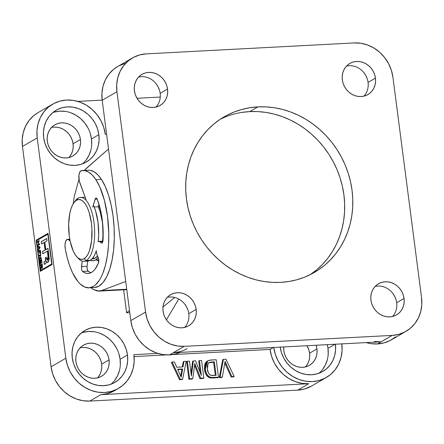 <?xml version="1.0" encoding="UTF-8"?>
<svg xmlns="http://www.w3.org/2000/svg" width="444" height="444" viewBox="0 0 444 444"><rect width="100%" height="100%" fill="white"/><g stroke="black" fill="none" stroke-linecap="round" stroke-linejoin="round"><path stroke-width="0.67" d="M38.051 112.626L33.694 115.673L29.115 120.429L25.591 126.118L23.26 132.517L22.2 139.388L22.461 146.459L37.224 137.912A36.974 33.433 -120.1 0 1 52.731 104.124A36.974 33.433 -120.1 0 1 66.578 100.044A36.974 33.433 -120.1 0 1 105.295 134.327L103.73 127.323L100.916 120.657L96.959 114.591L92.013 109.346L86.275 105.128L79.959 102.109L73.304 100.388L66.578 100.044L60.029 101.088L53.907 103.48L48.457 107.121L43.884 111.877L40.36 117.566L38.023 123.97L36.963 130.836L37.224 137.912L65.84 358.236L67.41 365.24L70.224 371.906L74.181 377.977L79.121 383.222L84.865 387.434L91.181 390.459L97.83 392.174L104.562 392.518L111.111 391.475L117.233 389.088L122.683 385.448L127.256 380.686L130.78 374.997L133.117 368.598L134.171 361.727L133.91 354.656L157.82 353.396L133.91 354.656A36.974 33.433 -120.1 0 1 118.404 388.439A36.974 33.433 -120.1 0 1 65.84 358.236L37.224 137.912L22.461 146.459L51.077 366.788L52.642 373.793L55.461 380.458L59.413 386.53L64.358 391.769L70.097 395.987L76.412 399.012L83.067 400.727L89.799 401.071L297.691 390.132L304.245 389.088L311.633 385.997M118.82 353.591L120.091 359.268L127.472 354.995A29.976 27.106 -120.1 0 1 114.902 382.389A29.976 27.106 -120.1 0 1 72.278 357.897L72.067 352.164L72.927 346.598L74.82 341.408L77.678 336.791L81.385 332.933L85.809 329.981L90.765 328.044L96.076 327.2L101.537 327.478L106.926 328.871L112.049 331.324L116.705 334.737L120.713 338.988L123.92 343.911L126.201 349.317L127.472 354.995L127.683 360.728L126.829 366.3L124.931 371.489L122.078 376.101L118.365 379.959L113.947 382.911L108.985 384.848L103.674 385.697L98.218 385.414L92.824 384.027L87.701 381.574L83.05 378.155L79.043 373.904L75.835 368.981L73.549 363.575L72.278 357.897A29.976 27.106 -120.1 0 1 84.854 330.508A29.976 27.106 -120.1 0 1 127.472 354.995L120.091 359.268A29.976 27.106 59.9 0 0 81.346 332.967M82.834 347.452L86.108 347.619L89.344 348.451L92.419 349.922L95.21 351.975L97.613 354.523L99.539 357.476L100.905 360.722L101.67 364.13L109.052 359.851A17.988 16.267 -120.1 0 1 101.51 376.29A17.988 16.267 -120.1 0 1 75.935 361.594A17.988 16.267 -120.1 0 1 83.478 345.16A17.988 16.267 -120.1 0 1 109.052 359.851L101.67 364.13A17.988 16.267 59.9 0 0 80.103 347.841M318.92 373.265A29.976 27.106 59.9 0 0 327.988 348.329L335.054 344.239L327.988 348.329A29.976 27.106 59.9 0 0 327.289 344.649L327.988 348.329L328.199 354.062M305.4 366.938A17.988 16.267 59.9 0 0 309.568 353.185L316.949 348.912L316.1 345.238A17.988 16.267 -120.1 0 1 316.949 348.912L309.568 353.185A17.988 16.267 59.9 0 0 306.971 345.715L308.802 349.778L309.568 353.185L309.69 356.626L309.179 359.967L308.042 363.081L306.327 365.85M283.833 350.655A17.988 16.267 -120.1 0 1 283.722 346.942L283.833 350.655L284.593 354.062L285.964 357.303L287.89 360.256L290.293 362.809L293.084 364.857L296.159 366.328L299.395 367.166L302.669 367.332L305.855 366.822L308.835 365.662L311.483 363.891L313.708 361.577L315.423 358.808L316.561 355.694L317.077 352.353L316.949 348.912A17.988 16.267 -120.1 0 1 309.407 365.345A17.988 16.267 -120.1 0 1 283.833 350.655M90.204 133.261L91.475 138.944L98.857 134.665A29.976 27.106 -120.1 0 1 86.286 162.06A29.976 27.106 -120.1 0 1 43.662 137.568L43.451 131.835L44.311 126.268L46.204 121.079L49.062 116.467L52.769 112.61L57.193 109.651L62.149 107.714L67.46 106.871L72.921 107.148L78.311 108.541L83.433 110.994L88.09 114.408L92.097 118.659L95.305 123.582L97.586 128.988L98.857 134.665L99.068 140.398L98.213 145.971L96.315 151.16L93.462 155.772L89.749 159.629L85.331 162.582L80.37 164.519L75.058 165.368L69.603 165.085L64.208 163.697L59.085 161.244L54.434 157.825L50.427 153.574L47.219 148.651L44.933 143.251L43.662 137.568A29.976 27.106 -120.1 0 1 56.238 110.179A29.976 27.106 -120.1 0 1 98.857 134.665L91.475 138.944A29.976 27.106 59.9 0 0 52.731 112.637M54.218 127.123L57.492 127.289L60.728 128.122L63.803 129.593L66.594 131.646L68.998 134.193L70.923 137.152L72.289 140.393L73.055 143.801L80.436 139.521A17.988 16.267 -120.1 0 1 72.894 155.961A17.988 16.267 -120.1 0 1 47.319 141.264A17.988 16.267 -120.1 0 1 54.862 124.831A17.988 16.267 -120.1 0 1 80.436 139.521L73.055 143.801A17.988 16.267 59.9 0 0 51.487 127.511M36.575 240.72L40.443 270.513L51.726 263.98L47.858 234.188L36.575 240.72L47.858 234.188L51.726 263.98L40.626 270.501L51.909 263.969L48.041 234.177L51.909 263.969L40.626 270.501L36.575 240.72M40.332 264.036L39.627 260.473L41.547 259.357L42.019 262.987L41.409 260.145L40.809 260.495L40.948 263.397L40.587 260.622L39.938 261L40.332 264.036L39.938 261L40.587 260.622L40.948 263.397L40.809 260.495L41.409 260.145L42.019 262.987L41.547 259.357L39.627 260.473L40.332 264.036M39.921 253.629L39.394 251.448L38.517 251.953L38.434 251.293L40.36 250.183L40.559 253.613L40.221 250.971L39.621 251.321L39.921 253.629L39.621 251.321L40.221 250.971L40.787 253.48L40.36 250.183L38.434 251.293L38.517 251.953L39.394 251.448L39.921 253.629M37.612 244.96L38.511 244.439L38.178 241.863L37.274 242.385L37.191 241.725L39.116 240.609L39.2 241.27L38.4 241.73L38.733 244.305L39.533 243.845L39.621 244.505L37.696 245.621L37.612 244.96L37.696 245.621L39.621 244.505L39.533 243.845L38.733 244.305L38.4 241.73L39.2 241.27L39.116 240.609L37.191 241.725L37.274 242.385L38.178 241.863L38.511 244.439L38.362 241.852L38.695 244.428L37.612 244.96M47.441 262.493L46.348 261.377C46.287 262.787 45.932 263.608 45.282 263.83L44.234 264.435L43.934 262.121L44.977 261.516L45.593 259.279L45.416 257.698L46.265 257.204L47.192 260.19L48.074 256.194L47.425 251.171L42.857 253.813L42.557 251.504L45.077 250.039L44.1 242.507L41.575 243.967L41.275 241.653L46.72 238.5L47.02 240.815L44.8 242.097L45.782 249.633L47.996 248.351L49.206 258.946L48.551 261.727L47.258 262.498L46.576 262.104L46.348 261.377L46.182 262.72L45.282 263.83L44.234 264.435L43.934 262.121L45.543 260.872L45.416 257.698L46.265 257.204L47.114 260.184L48.23 259.257L47.425 251.171L42.857 253.813L42.557 251.504L45.077 250.039L44.1 242.507L41.575 243.967L41.275 241.653L46.72 238.5L47.02 240.815L44.8 242.097L45.782 249.633L47.996 248.351L48.807 254.584L49.112 260.14L47.319 262.498L46.348 261.377L47.414 262.493M38.495 247.014L37.857 246.836L37.768 246.148L39.927 246.87L40.027 247.619L38.339 250.571L38.761 249.04L38.495 247.014L38.761 249.04L38.339 250.571L40.027 247.619L39.927 246.87L37.768 246.148L37.857 246.836L37.956 246.209L37.857 246.836L38.495 247.014M39.488 259.413L40.571 255.311L39.066 256.182L38.983 255.522L40.909 254.406L39.827 258.508L41.325 257.642L41.414 258.303L39.488 259.413L41.414 258.303L41.325 257.642L39.827 258.508L40.909 254.406L38.983 255.522L39.066 256.182L40.571 255.311L39.583 258.702L40.754 255.3L39.399 258.708L39.488 259.413M40.693 268.687L41.259 266.023L41.159 265.257L40.31 265.751L40.226 265.09L42.152 263.975L42.435 267.749L41.919 268.27L41.42 267.166L40.793 269.447L40.693 268.687L40.793 269.447L41.42 267.166L42.136 268.243L42.435 266.172L42.152 263.975L40.226 265.09L40.31 265.751L41.159 265.257L41.009 267.765L41.348 265.251L41.431 266.994L40.693 268.687M160.278 97.058L137.03 98.285L160.278 97.058M102.17 100.116L77.811 101.398L102.17 100.116M341.83 343.884A36.974 33.433 -120.1 0 1 326.301 377.5L311.538 386.052A36.974 33.433 59.9 0 1 297.691 390.132L308.769 383.716L100.871 394.655L89.799 401.071L297.691 390.132L308.769 383.716A36.974 33.433 59.9 0 1 270.046 349.434L273.421 347.486L270.046 349.434L172.777 354.556L270.046 349.434L271.611 356.438L274.431 363.103L278.382 369.175L283.328 374.42L289.066 378.632L295.388 381.657L302.037 383.372L308.769 383.716L100.871 394.655L107.42 393.612L114.813 390.526M134.116 356.588L166.234 354.9L134.116 356.588M219.264 377.628L221.578 377.505L222.316 377.078L220.002 377.2L223.443 359.351L225.957 359.218L234.177 376.457L231.868 376.579L225.091 361.416L222.316 377.078L221.578 377.505L219.264 377.628L220.002 377.2L219.264 377.628L222.705 359.779L223.443 359.351L222.705 359.779L219.264 377.628M224.864 363.131L231.13 377.006L233.439 376.884L234.177 376.457L233.439 376.884L231.13 377.006L231.868 376.579L231.13 377.006L225.524 364.635L226.262 364.208L225.524 364.635L224.864 363.131M205.505 373.487L207.398 376.384L207.764 376.717L208.502 376.29C206.571 374.342 205.489 371.994 205.267 369.236L204.529 369.669L205.267 369.236L206.665 373.959L209.03 376.684L211.472 377.533L218.492 377.283L216.211 359.734L209.413 360.206L207.043 361.349L205.417 364.396L205.267 369.236L207.759 360.828L207.021 361.255L204.529 369.669L205 372.022M204.529 369.669C204.751 372.422 205.833 374.769 207.764 376.717L209.457 377.689L211.394 377.999L217.754 377.711L218.492 377.283L210.811 377.433L208.502 376.29L207.764 376.717L210.073 377.861L210.811 377.433L210.073 377.861L212.715 377.972L213.453 377.544L212.715 377.972L217.754 377.711L218.492 377.283L216.211 359.734L210.933 360.012L207.759 360.828M206.915 361.322L205.578 362.659L204.678 364.824L204.44 368.847M171.395 362.482L179.515 379.72L181.901 379.598L182.639 379.17L180.253 379.293L172.133 362.054L174.392 361.932L176.756 367.244L182.989 366.916L183.949 361.433L186.208 361.311L182.639 379.17L180.253 379.293L172.133 362.054L174.392 361.932L176.756 367.244L182.989 366.916L183.949 361.433L186.208 361.311L182.639 379.17L181.901 379.598L179.515 379.72L180.253 379.293L179.515 379.72L171.395 362.482L172.133 362.054L171.395 362.482M183.211 361.86L182.318 366.955L183.211 361.86L183.949 361.433L183.211 361.86M192.618 361.361L191.053 373.365L192.618 361.361L193.356 360.933L195.554 360.822L201.371 375.463L199.445 360.617L201.565 360.506L203.846 378.049L200.671 378.221L194.799 363.536L192.796 378.632L189.621 378.799L187.346 361.25L189.466 361.139L191.397 375.99L193.356 360.933L192.618 361.361M186.608 361.677L188.883 379.226L192.058 379.059L192.796 378.632L192.058 379.059L188.883 379.226L189.621 378.799L188.883 379.226L186.608 361.677L187.346 361.25L186.608 361.677M194.483 365.057L199.933 378.649L203.108 378.482L203.846 378.049L203.108 378.482L199.933 378.649L200.671 378.221L199.933 378.649L195.055 366.505L195.793 366.078L195.055 366.505L194.583 365.312L194.799 363.536L200.671 378.221L203.846 378.049L201.565 360.506L199.445 360.617L198.707 361.044L200.194 372.494L198.707 361.044L199.445 360.617L201.371 375.463L195.554 360.822L193.356 360.933L191.397 375.99L189.466 361.139L187.346 361.25L189.621 378.799L192.796 378.632L194.583 365.301M273.737 347.297L275.302 354.301L278.122 360.966L282.073 367.038L287.018 372.283L292.757 376.495L299.078 379.52L305.727 381.235L312.459 381.579L319.008 380.536L325.125 378.149L330.58 374.503L335.153 369.747L338.678 364.058L341.009 357.659L342.069 350.788L341.808 343.717M106.604 134.26L105.295 134.327L106.604 134.26M335.37 344.056L335.581 349.789L334.721 355.355L332.828 360.55L329.975 365.162L326.262 369.019L321.845 371.972L316.883 373.909L311.571 374.753L306.116 374.475L300.721 373.082L295.599 370.635L290.948 367.216L286.935 362.964L283.733 358.042L281.446 352.636L280.175 346.958M129.776 312.665L126.629 312.831L123.637 289.815L126.629 312.831L129.776 312.665M97.502 377.883A17.988 16.267 59.9 0 0 101.67 364.13L101.798 367.565L101.282 370.906L100.144 374.026L98.429 376.79M68.887 157.553A17.988 16.267 59.9 0 0 73.055 143.801L73.182 147.236L72.666 150.577L71.528 153.696L69.813 156.46M52.731 104.124L37.968 112.676A36.974 33.433 59.9 0 0 22.461 146.459L51.077 366.788L65.84 358.236L51.077 366.788A36.974 33.433 59.9 0 0 89.799 401.071L100.871 394.655A36.974 33.433 59.9 0 0 114.713 390.581L118.404 388.439M40.271 271.367L36.219 240.171L48.03 233.333L52.081 264.53L40.271 271.367L36.219 240.171L40.443 271.267L36.219 240.171L48.03 233.333L52.081 264.53L40.271 271.367M162.976 307.043L174.686 297.458L162.976 307.043M129.493 310.489L126.629 312.831L129.493 310.489M166.428 319.824L178.716 299.012L166.428 319.824M54.767 111.993L60.079 111.144L65.534 111.427M70.929 112.815L76.052 115.268L80.708 118.687L84.715 122.938L87.923 127.861M82.406 163.875A29.976 27.106 59.9 0 0 91.475 138.944L91.686 144.677M90.826 150.244L88.933 155.433L86.081 160.045M80.436 139.521L79.676 136.114L78.305 132.873L76.379 129.92L73.976 127.367L71.184 125.319L68.11 123.848L64.874 123.01L61.599 122.844L58.414 123.354L55.439 124.514L52.786 126.285L50.561 128.599L48.846 131.369L47.708 134.482L47.192 137.823L47.319 141.264L48.085 144.672L49.45 147.913L51.376 150.866L53.78 153.419L56.577 155.467L59.646 156.937L62.882 157.775L66.156 157.942L69.342 157.437L72.322 156.271L74.975 154.501L77.201 152.187L78.91 149.417L80.048 146.304L80.564 142.962L80.436 139.521M327.339 359.634L325.446 364.824L322.588 369.436M335.392 344.222A29.976 27.106 -120.1 0 1 322.799 371.45A29.976 27.106 -120.1 0 1 280.197 347.125M83.383 332.323L88.695 331.474L94.15 331.757M99.545 333.144L104.667 335.597L109.324 339.016L113.331 343.268L116.539 348.19M111.022 384.204A29.976 27.106 59.9 0 0 120.091 359.268L120.302 365.007M119.442 370.574L117.549 375.763L114.696 380.375M109.052 359.851L108.292 356.443L106.921 353.202L104.995 350.249L102.592 347.696L99.8 345.648L96.725 344.178L93.49 343.34L90.215 343.173L87.03 343.684L84.055 344.844L81.402 346.614L79.176 348.929L77.461 351.698L76.324 354.812L75.807 358.153L75.935 361.594L76.701 365.001L78.066 368.243L79.992 371.195L82.395 373.748L85.193 375.796L88.262 377.267L91.497 378.105L94.772 378.271L97.958 377.766L100.938 376.601L103.591 374.83L105.816 372.516L107.526 369.747L108.663 366.633L109.18 363.292L109.052 359.851M326.301 377.5A36.974 33.433 -120.1 0 1 273.759 347.463M182.628 368.975L177.644 369.236L181.185 377.206L182.628 368.975L181.89 369.402L181.024 374.353L181.763 373.926L182.628 368.975L177.644 369.236L181.185 377.206L181.763 373.926L181.024 374.353L180.714 376.14L181.89 369.402L182.628 368.975M177.811 369.619L181.89 369.402L177.811 369.619M211.35 362.026L214.352 361.871L216.106 375.369L211.921 375.524L209.929 374.841L208.292 372.671L207.392 369.164L207.27 366.195L208.353 363.081L210.417 362.121L211.35 362.026L210.611 362.454L213.614 362.298L215.318 375.408L213.614 362.298L214.352 361.871L213.614 362.298L210.611 362.454L211.35 362.026L209.002 362.57L208.064 363.447L207.392 369.164C207.503 371.817 208.602 373.859 210.695 375.291L216.106 375.369L214.352 361.871L211.35 362.026M208.647 362.815L210.611 362.454L208.353 362.953M225.957 359.218L223.443 359.351L220.002 377.2L222.316 377.078L225.091 361.416L231.868 376.579L234.177 376.457L225.957 359.218M48.041 233.422L36.402 240.16L48.041 233.422M43.934 262.121L44.406 264.335L43.934 262.121M44.977 261.516L44.117 262.115L44.977 261.516M45.776 259.274L45.599 257.687L46.276 257.292L45.416 257.698L45.776 259.274L45.16 261.51L45.815 260.106M47.43 260.173L48.091 259.818L48.479 258.769L47.608 251.16L48.257 256.182L47.297 260.173M42.557 251.504L43.029 253.713L42.557 251.504M45.077 250.039L42.741 251.493L45.077 250.039M44.1 242.507L45.26 250.033L44.1 242.507M41.275 241.653L41.747 243.867L41.275 241.653M46.731 238.589L41.459 241.641L46.731 238.589M48.008 248.44L45.965 249.622L48.008 248.44M37.451 242.285L37.191 241.725L39.128 240.698L37.374 241.714L37.451 242.285M38.922 244.3L39.549 243.934L38.922 244.3M37.868 245.521L37.795 244.949L38.695 244.428L37.795 244.949L37.868 245.521M38.489 250.305L38.251 249.878L38.944 249.029L38.678 247.003L38.04 246.831L38.678 247.003L38.944 249.029L38.489 250.305M39.377 247.302L39.96 247.352L39.377 247.302L39.777 247.358L38.955 248.712L38.745 247.08L39.96 247.352L38.745 247.08L38.955 248.712L39.96 247.352M39.144 248.701L39.61 247.907L39.144 248.701M39.866 253.657L39.394 251.448L39.866 253.657M38.689 251.853L38.434 251.293L40.371 250.272L38.617 251.287L38.689 251.853M40.737 253.513L40.221 250.971L40.737 253.513M39.239 256.083L38.983 255.522L40.92 254.495L39.166 255.511L39.239 256.083M40.01 258.502L41.336 257.731L40.01 258.502M39.66 259.313L39.583 258.702L39.66 259.313M40.276 264.069L39.627 260.473L41.564 259.446L39.81 260.462L40.276 264.069M41.969 263.014L41.409 260.145L41.969 263.014M41.12 263.298L40.587 260.622L41.12 263.298M40.482 265.651L40.226 265.09L42.163 264.069L40.41 265.079L40.482 265.651M42.319 268.237L41.42 267.166L42.319 268.237M40.926 269.064L41.192 267.754L40.926 269.064M42.102 267.582L42.396 266.328L42.014 264.768L42.396 266.333M41.386 265.129L42.014 264.768L41.386 265.129L41.57 266.544L41.386 265.129M42.047 267.582L41.57 266.544L42.163 267.599L42.396 266.328M41.486 267.948L41.57 267.599M187.063 348.679A36.974 33.433 -120.1 0 1 173.221 352.758L184.293 346.342L177.561 345.998L170.912 344.283L164.596 341.258L158.852 337.046L153.913 331.801L149.955 325.73L147.142 319.064L145.571 312.06L116.955 91.73L116.694 84.66L117.754 77.794L120.091 71.39L123.61 65.701L128.188 60.945L133.638 57.304L139.755 54.912L146.309 53.868L354.201 42.929L360.933 43.273L367.588 44.988L373.904 48.013L379.642 52.231L384.587 57.47L388.539 63.542L391.358 70.208L392.923 77.212L421.539 297.541A36.974 33.433 -120.1 0 1 406.032 331.324A36.974 33.433 -120.1 0 1 392.191 335.403L377.422 343.956A36.974 33.433 59.9 0 0 391.269 339.876L406.032 331.324M374.386 341.469L381.113 341.813L173.221 352.758L169.53 354.895A36.974 33.433 59.9 0 0 180.264 352.386L176.079 353.851L169.53 354.895L162.798 354.551L156.144 352.836L149.828 349.811L144.089 345.593L139.144 340.354L135.192 334.282L132.373 327.617L130.808 320.612L102.192 100.283L101.931 93.212L102.991 86.341L105.322 79.942L108.847 74.253L113.42 69.497L117.782 66.45M167.549 89.072A17.988 16.267 -120.1 0 1 160.007 105.506A17.988 16.267 -120.1 0 1 134.432 90.815L135.198 94.222L136.569 97.464L138.489 100.416L140.898 102.964L143.69 105.017L146.759 106.488L149.994 107.32L153.269 107.492L156.46 106.982L159.435 105.822L162.088 104.046L164.313 101.732L166.028 98.968L167.16 95.854L167.677 92.513L167.549 89.072L166.789 85.664L165.418 82.423L163.492 79.465L161.089 76.917L158.297 74.864L155.222 73.393L151.987 72.561L148.712 72.394L145.527 72.899L142.552 74.065L139.899 75.835L137.673 78.15L135.958 80.919L134.821 84.033L134.31 87.374L134.432 90.815A17.988 16.267 -120.1 0 1 141.98 74.376A17.988 16.267 -120.1 0 1 167.549 89.072L160.167 93.345L167.549 89.072M155.999 107.098A17.988 16.267 59.9 0 0 160.167 93.345A17.988 16.267 59.9 0 0 138.6 77.062M375.446 78.127A17.988 16.267 -120.1 0 1 367.904 94.566A17.988 16.267 -120.1 0 1 342.33 79.87L343.095 83.278L344.461 86.525L346.387 89.477L348.79 92.025L351.581 94.078L354.656 95.549L357.892 96.381L361.166 96.548L364.352 96.043L367.332 94.883L369.98 93.107L372.211 90.792L373.92 88.029L375.058 84.909L375.574 81.568L375.446 78.127L374.686 74.725L373.315 71.478L371.389 68.526L368.986 65.978L366.195 63.925L363.12 62.454L359.884 61.622L356.61 61.455L353.424 61.96L350.444 63.12L347.796 64.896L345.571 67.21L343.856 69.974L342.718 73.094L342.202 76.435L342.33 79.87A17.988 16.267 -120.1 0 1 349.872 63.437A17.988 16.267 -120.1 0 1 375.446 78.127L368.065 82.406L375.446 78.127M363.897 96.159A17.988 16.267 59.9 0 0 368.065 82.406A17.988 16.267 59.9 0 0 346.498 66.117M404.062 298.457A17.988 16.267 -120.1 0 1 396.52 314.896A17.988 16.267 -120.1 0 1 370.945 300.2L371.711 303.607L373.077 306.848L375.002 309.807L377.406 312.354L380.197 314.408L383.272 315.878L386.508 316.711L389.782 316.877L392.968 316.372L395.948 315.212L398.595 313.436L400.827 311.122L402.536 308.358L403.674 305.239L404.19 301.898L404.062 298.457L403.302 295.055L401.931 291.808L400.005 288.855L397.602 286.308L394.81 284.254L391.736 282.784L388.5 281.951L385.226 281.785L382.04 282.29L379.059 283.45L376.412 285.226L374.187 287.54L372.472 290.304L371.334 293.423L370.818 296.764L370.945 300.2A17.988 16.267 -120.1 0 1 378.488 283.766A17.988 16.267 -120.1 0 1 404.062 298.457L396.681 302.736L404.062 298.457M392.513 316.489A17.988 16.267 59.9 0 0 396.681 302.736A17.988 16.267 59.9 0 0 375.113 286.447M196.165 309.401A17.988 16.267 -120.1 0 1 188.622 325.835A17.988 16.267 -120.1 0 1 163.048 311.144L163.814 314.546L165.185 317.793L167.105 320.746L169.514 323.293L172.305 325.347L175.374 326.817L178.61 327.65L181.885 327.822L185.076 327.311L188.051 326.151L190.704 324.375L192.929 322.061L194.644 319.297L195.776 316.184L196.292 312.842L196.165 309.401L195.404 305.994L194.034 302.753L192.108 299.794L189.705 297.247L186.913 295.193L183.838 293.723L180.603 292.89L177.328 292.724L174.142 293.229L171.168 294.394L168.515 296.165L166.289 298.479L164.574 301.248L163.436 304.362L162.926 307.703L163.048 311.144A17.988 16.267 -120.1 0 1 170.596 294.705A17.988 16.267 -120.1 0 1 196.165 309.401L188.783 313.675L196.165 309.401M184.615 327.428A17.988 16.267 59.9 0 0 188.783 313.675A17.988 16.267 59.9 0 0 167.216 297.391M310.184 274.681A89.932 81.324 59.9 0 0 338.672 173.804A89.932 81.324 59.9 0 0 249.733 111.599L257.853 106.893A89.932 81.324 -120.1 0 1 347.658 171.539A89.932 81.324 -120.1 0 1 314.319 272.461A89.932 81.324 -120.1 0 1 280.641 282.378L288.705 281.529L296.575 279.842L304.184 277.334L311.46 274.031L318.326 269.963L324.719 265.168L330.58 259.696L335.847 253.596L340.476 246.931L344.416 239.76L347.635 232.157L350.1 224.187L351.781 215.939L352.669 207.481L352.758 198.901L352.036 190.282L350.521 181.701L348.224 173.243L345.166 164.996L341.375 157.032L336.891 149.434L331.757 142.269L326.018 135.603L319.73 129.515L312.959 124.048L305.766 119.258L298.224 115.201L290.404 111.905L282.378 109.407L274.226 107.731L266.023 106.887L257.853 106.893L249.794 107.742L241.919 109.429L234.31 111.938L227.039 115.24L220.169 119.308L213.775 124.104L207.92 129.576L202.647 135.675L198.018 142.341L194.078 149.511L190.859 157.115L188.4 165.085L186.713 173.338L185.825 181.79L185.742 190.371L186.458 198.995L187.973 207.57L190.271 216.028L193.329 224.276L197.119 232.24L201.604 239.838L206.743 247.003L212.482 253.668L218.764 259.762L225.535 265.223L232.728 270.013L240.271 274.07L248.096 277.367L256.121 279.864L264.274 281.54L272.472 282.384L280.641 282.378A89.932 81.324 -120.1 0 1 190.837 217.732A89.932 81.324 -120.1 0 1 224.176 116.811A89.932 81.324 -120.1 0 1 257.853 106.893L249.733 111.599A89.932 81.324 59.9 0 0 220.191 119.297M132.462 57.948L117.699 66.5A36.974 33.433 59.9 0 0 102.192 100.283L116.955 91.73L102.192 100.283L130.808 320.612L145.571 312.06L116.955 91.73A36.974 33.433 -120.1 0 1 132.462 57.948A36.974 33.433 -120.1 0 1 146.309 53.868L354.201 42.929A36.974 33.433 -120.1 0 1 392.923 77.212L421.539 297.541L421.8 304.612L420.74 311.483L418.409 317.882L414.885 323.571L410.306 328.327L404.856 331.973L398.74 334.36L392.191 335.403L184.293 346.342L392.191 335.403L381.113 341.813L173.221 352.758L179.77 351.715M395.543 336.879L390.093 340.52L383.971 342.912L377.422 343.956L370.696 343.612L366.189 342.601A36.974 33.433 59.9 0 0 377.422 343.956L381.113 341.813M118.875 65.851L124.992 63.464M85.709 168.92L108.519 148.99L84.21 170.413M126.734 289.244L101.51 290.576L98.951 291.114L93.029 289.349L90.942 287.734L93.029 289.349L97.303 291.036L101.51 290.576L125.73 281.513L101.51 290.576L126.734 289.244M73.227 203.741L74.126 197.086L78.965 179.204M98.812 260.184L97.186 260.589L98.812 260.184M310.206 274.67L316.6 269.874L322.461 264.402L327.728 258.303L332.356 251.637L336.297 244.461L339.516 236.857L341.974 228.893L343.662 220.64L344.55 212.182L344.638 203.602L343.917 194.983L342.402 186.402L340.104 177.95L337.046 169.702L333.255 161.738L328.771 154.135L323.632 146.97L317.898 140.31L311.61 134.216L304.839 128.749L297.647 123.965L290.104 119.902L282.284 116.611L274.253 114.114L266.1 112.432L257.903 111.594L249.733 111.599L241.669 112.449M184.726 304.073L186.652 307.026L188.023 310.267M392.624 293.134L394.55 296.087L395.915 299.328M364.008 72.805L365.934 75.758L367.299 78.999M156.11 83.744L158.036 86.697L159.407 89.938M130.808 320.612A36.974 33.433 59.9 0 0 169.53 354.895L184.293 346.342A36.974 33.433 -120.1 0 1 145.571 312.06L130.808 320.612M76.89 256.876L78.499 258.608A31.974 12.393 -93 0 0 86.23 260.556L84.132 258.702A29.976 11.616 87 0 1 76.89 256.876A29.976 11.616 87 0 1 68.737 230.064A29.976 11.616 87 0 1 74.031 202.547A29.976 11.616 87 0 1 76.54 200.205L78.122 198.163A31.974 12.393 -93 0 0 75.452 200.66L74.031 202.547M83.855 261.288L87.906 261.078A31.974 12.393 -93 0 0 90.276 260.339L86.23 260.556A31.974 12.393 87 0 1 83.855 261.288A31.974 12.393 87 0 1 77.689 257.659M74.747 201.687A31.974 12.393 87 0 1 78.122 198.163A31.974 12.393 87 0 1 80.497 197.425A31.974 12.393 87 0 1 94.328 225.596A31.974 12.393 87 0 1 86.23 260.556L90.276 260.339L87.895 261.078M92.102 258.852L92.951 258.808A29.976 11.616 -93 0 0 95.171 258.119L92.63 258.253L95.171 258.119A29.976 11.616 -93 0 0 97.519 255.994L95.171 258.119L92.94 258.808M95.427 260.073A31.974 12.393 87 0 1 93.057 260.806A31.974 12.393 87 0 1 90.443 260.24L93.046 260.806L95.427 260.073L98.79 259.895L95.427 260.073L98.168 257.487A31.974 12.393 87 0 1 95.427 260.073M98.685 205.283A31.974 12.393 87 0 1 100.472 209.796L98.685 205.283M84.554 197.214L85.187 197.225A31.974 12.393 -93 0 0 84.543 197.214L80.497 197.425M93.312 205.095L95.588 210.883L98.035 222.305L98.685 234.765L98.207 241.58A31.974 12.393 -93 0 0 93.312 205.095M96.209 251.115L94.489 255.35L92.502 258.408L90.276 260.339A31.974 12.393 -93 0 0 96.209 251.115M102.531 241.17A29.976 11.616 -93 0 0 98.224 206.76L100.15 211.755L102.447 222.461L103.058 234.143L102.531 241.17M84.132 258.702L81.901 259.39L79.609 258.93L77.345 257.337L75.191 254.673L73.238 251.038L70.219 241.453L69.264 235.869L68.654 224.187L69.819 213.309L71.023 208.702L72.588 204.889L74.448 202.02L76.54 200.205L78.771 199.517L81.063 199.978L83.328 201.576L85.481 204.24L87.435 207.875L89.111 212.337L91.409 223.043L91.936 228.871L91.653 240.371L89.649 250.211L88.084 254.024L86.225 256.887L84.132 258.702L86.23 260.556A31.974 12.393 -93 0 0 93.989 222.516A31.974 12.393 -93 0 0 78.122 198.163L76.54 200.205A29.976 11.616 87 0 1 91.409 223.043A29.976 11.616 87 0 1 84.132 258.702M88.944 287.84L94.461 287.551A58.758 22.766 -93 0 0 114.036 244.666A58.758 22.766 -93 0 0 101.371 179.315L95.849 179.604A58.758 22.766 87 0 1 108.514 244.955A58.758 22.766 87 0 1 88.944 287.84A58.758 22.766 87 0 1 75.863 278.721A58.758 22.766 87 0 1 65.285 248.984A7.193 2.786 87 0 1 67.427 239.372A7.193 2.786 87 0 1 68.21 239.61L70.091 240.864L68.21 239.61L69.836 239.527L66.717 239.66L65.529 241.697L65.007 245.132L65.285 248.984L67.238 257.803L69.697 265.839L72.6 272.877L77.933 281.568L80.081 283.905L84.527 286.979L89.022 287.834L93.395 286.436L95.482 284.904L99.362 280.247L101.115 277.173L102.719 273.632L105.433 265.307L107.393 255.589L108.525 244.86L108.786 233.522L107.526 216.35L104.407 200.277L99.689 186.691L95.849 179.604L101.371 179.315A58.758 22.766 -93 0 0 88.289 170.202L82.767 170.49A58.758 22.766 87 0 1 95.849 179.604L92.313 175.108L88.606 172.089L84.821 170.618L81.063 170.746A58.758 22.766 87 0 1 82.767 170.49M96.886 198.59A3.596 1.393 87 0 1 97.197 199.195A44.367 17.194 87 0 1 103.002 240.504A3.596 1.393 87 0 1 101.804 243.173A3.596 1.393 87 0 1 101.288 242.962L102.287 242.907L101.288 242.962L101.865 243.168L102.403 242.768L103.002 240.504L102.719 223.998L102.092 218.548L100.089 208.219L97.197 199.195A3.596 1.393 -93 0 0 96.886 198.59L95.932 198.063L95.488 198.44L92.707 207.048L95.138 199.206A3.596 1.393 87 0 1 96.087 198.035A3.596 1.393 87 0 1 96.886 198.59M94.161 206.971L98.224 206.76L98.99 204.296L98.224 206.76L94.161 206.971M97.153 199.095L95.138 199.206L97.153 199.095M102.83 241.708L100.05 241.852L101.288 242.962L100.05 241.852L102.83 241.708M102.936 241.148L98.873 241.364A8.281 3.208 87 0 1 100.05 241.852L98.962 241.364L97.919 241.802M97.297 255.494L98.296 257.786A3.596 1.393 87 0 1 98.446 263.087L98.668 259.024L96.903 254.429L96.154 250.549M90.293 272.494L88.14 271.179L87.207 269.275L87.002 267.094L87.662 261.089L87.052 266.378L81.53 266.672L82.173 261.089L81.491 268.126L81.868 270.202L82.623 271.467A3.596 1.393 87 0 1 81.53 266.672L87.052 266.378A3.596 1.393 -93 0 0 88.14 271.179L82.623 271.467L84.771 272.783L86.941 273.421L89.089 273.36L91.192 272.61L93.207 271.179L95.105 269.092L98.446 263.087A44.367 17.194 87 0 1 88.19 273.471A44.367 17.194 87 0 1 82.623 271.467L88.14 271.179A44.367 17.194 -93 0 0 90.915 272.749M79.72 182.528A7.193 2.786 87 0 1 78.943 175.186A7.193 2.786 87 0 1 81.063 170.746L79.726 172.133L78.943 175.186L79.243 180.886L86.025 199.473L79.72 182.528M88.212 170.202L90.337 170.329L94.122 171.795L97.835 174.819L101.371 179.315L105.206 186.402L108.514 195.116L111.161 205.128L113.048 216.056L114.102 227.478L114.28 238.95L113.581 250.033L112.032 260.306L109.685 269.369L106.632 276.878L102.997 282.545L98.912 286.141L94.539 287.546M126.784 289.649L98.951 291.114M67.427 239.372L69.786 239.249"/></g></svg>
